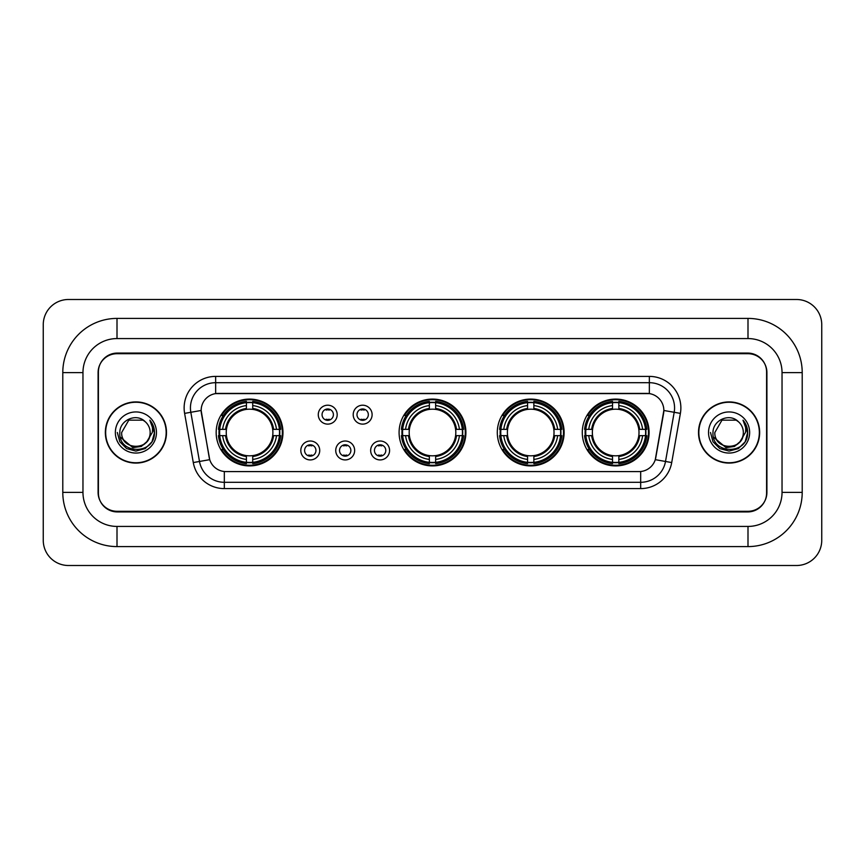 <?xml version="1.0" encoding="UTF-8"?>
<svg xmlns="http://www.w3.org/2000/svg" width="865" height="865" viewBox="0 0 865 865"><rect width="100%" height="100%" fill="white"/><g stroke="black" fill="none" stroke-linecap="round" stroke-linejoin="round"><path stroke-width="1.3" d="M399.089 432.5A33.411 33.411 0 0 0 432.5 465.911A33.411 33.411 0 0 0 465.911 432.5A33.411 33.411 0 0 0 432.5 399.089A33.411 33.411 0 0 0 399.089 432.5M497.299 432.5A33.411 33.411 0 0 0 530.71 465.911A33.411 33.411 0 0 0 564.121 432.5A33.411 33.411 0 0 0 530.71 399.089A33.411 33.411 0 0 0 497.299 432.5M582.275 432.5A33.411 33.411 0 0 0 615.685 465.911A33.411 33.411 0 0 0 649.096 432.5A33.411 33.411 0 0 0 615.685 399.089A33.411 33.411 0 0 0 582.275 432.5M216.163 432.5A33.411 33.411 0 0 0 249.563 465.911A33.411 33.411 0 0 0 282.974 432.5A33.411 33.411 0 0 0 249.563 399.089A33.411 33.411 0 0 0 216.163 432.5M319.726 450.47A9.45 9.45 0 0 1 310.275 459.921A9.45 9.45 0 0 1 300.815 450.47A9.45 9.45 0 0 1 310.275 441.009A9.45 9.45 0 0 1 319.726 450.47M304.599 450.47A5.677 5.677 0 0 0 310.275 456.136A5.677 5.677 0 0 0 315.941 450.47A5.677 5.677 0 0 0 310.275 444.794A5.677 5.677 0 0 0 304.599 450.47M354.65 450.47A9.45 9.45 0 0 1 345.2 459.921A9.45 9.45 0 0 1 335.739 450.47A9.45 9.45 0 0 1 345.2 441.009A9.45 9.45 0 0 1 354.65 450.47M339.523 450.47A5.677 5.677 0 0 0 345.2 456.136A5.677 5.677 0 0 0 350.866 450.47A5.677 5.677 0 0 0 345.2 444.794A5.677 5.677 0 0 0 339.523 450.47M389.574 450.47A9.45 9.45 0 0 1 380.113 459.921A9.45 9.45 0 0 1 370.663 450.47A9.45 9.45 0 0 1 380.113 441.009A9.45 9.45 0 0 1 389.574 450.47M374.448 450.47A5.677 5.677 0 0 0 380.113 456.136A5.677 5.677 0 0 0 385.79 450.47A5.677 5.677 0 0 0 380.113 444.794A5.677 5.677 0 0 0 374.448 450.47M337.188 414.659A9.45 9.45 0 0 1 327.738 424.12A9.45 9.45 0 0 1 318.277 414.659A9.45 9.45 0 0 1 327.738 405.209A9.45 9.45 0 0 1 337.188 414.659M322.061 414.659A5.677 5.677 0 0 0 327.738 420.336A5.677 5.677 0 0 0 333.403 414.659A5.677 5.677 0 0 0 327.738 408.983A5.677 5.677 0 0 0 322.061 414.659M372.112 414.659A9.45 9.45 0 0 1 362.651 424.12A9.45 9.45 0 0 1 353.201 414.659A9.45 9.45 0 0 1 362.651 405.209A9.45 9.45 0 0 1 372.112 414.659M356.986 414.659A5.677 5.677 0 0 0 362.651 420.336A5.677 5.677 0 0 0 368.328 414.659A5.677 5.677 0 0 0 362.651 408.983A5.677 5.677 0 0 0 356.986 414.659M193.284 462.559L184.613 413.384A31.518 31.518 0 0 1 215.655 376.394L649.345 376.394A31.518 31.518 0 0 1 680.387 413.384L671.716 462.559A31.518 31.518 0 0 1 640.673 488.606L224.327 488.606A31.518 31.518 0 0 1 193.284 462.559L209.719 459.661L201.415 413.394A17.019 17.019 0 0 1 218.175 393.413L646.825 393.413A17.019 17.019 0 0 1 663.585 413.394L655.8 457.52A17.019 17.019 0 0 1 639.04 471.587L225.96 471.587A17.019 17.019 0 0 1 209.2 457.52L201.156 410.475L190.819 412.291A25.215 25.215 0 0 1 215.655 382.698L649.345 382.698A25.215 25.215 0 0 1 674.181 412.291L665.509 461.467A25.215 25.215 0 0 1 640.673 482.302L224.327 482.302A25.215 25.215 0 0 1 199.491 461.467L190.819 412.291A25.215 25.215 0 0 1 190.441 407.912M219.159 435.646A30.578 30.578 0 0 1 219.159 429.354M585.27 435.646A30.578 30.578 0 0 1 585.27 429.354M500.305 435.646A30.578 30.578 0 0 1 500.305 429.354M402.095 435.646A30.578 30.578 0 0 1 402.095 429.354M117.002 318.407L117.002 338.572L747.998 338.572L747.998 318.407A54.214 54.214 0 0 1 802.212 372.62A54.214 54.214 0 0 0 747.998 318.407L117.002 318.407A54.214 54.214 0 0 0 62.788 372.62L62.788 492.38A54.214 54.214 0 0 0 117.002 546.593L747.998 546.593A54.214 54.214 0 0 0 802.212 492.38L802.212 372.62L782.036 372.62A34.038 34.038 0 0 0 747.998 338.572L117.002 338.572A34.038 34.038 0 0 0 82.964 372.62L82.964 492.38A34.038 34.038 0 0 0 117.002 526.428L747.998 526.428A34.038 34.038 0 0 0 782.036 492.38L782.036 372.62L782.036 492.38L802.212 492.38M747.998 353.709L117.002 353.709A18.911 18.911 0 0 0 98.091 372.62L98.091 492.38A18.911 18.911 0 0 0 117.002 511.291L747.998 511.291A18.911 18.911 0 0 0 766.909 492.38L766.909 372.62A18.911 18.911 0 0 0 747.998 353.709M821.75 324.71A25.215 25.215 0 0 0 796.535 299.495L68.465 299.495A25.215 25.215 0 0 0 43.25 324.71L43.25 540.29A25.215 25.215 0 0 0 68.465 565.505L796.535 565.505A25.215 25.215 0 0 0 821.75 540.29L821.75 324.71M105.346 432.5A30.578 30.578 0 0 0 135.913 463.078A30.578 30.578 0 0 0 166.491 432.5A30.578 30.578 0 0 0 135.913 401.922A30.578 30.578 0 0 0 105.346 432.5M698.509 432.5A30.578 30.578 0 0 0 729.087 463.078A30.578 30.578 0 0 0 759.654 432.5A30.578 30.578 0 0 0 729.087 401.922A30.578 30.578 0 0 0 698.509 432.5M215.655 376.394L215.655 393.607L649.345 393.607L649.345 376.394M201.156 410.443L201.34 407.912M639.04 471.587L225.96 471.587M680.387 413.384L663.844 410.475L655.281 459.661L671.716 462.559M766.595 371.982A18.911 18.911 0 0 0 747.684 353.071L117.316 353.071A18.911 18.911 0 0 0 98.405 371.982L98.405 493.018A18.911 18.911 0 0 0 117.316 511.929L747.684 511.929A18.911 18.911 0 0 0 766.595 493.018L766.595 371.982L766.595 493.018M98.405 371.982L98.405 493.018M166.167 432.5A30.253 30.253 0 0 0 135.913 402.247A30.253 30.253 0 0 0 105.66 432.5A30.253 30.253 0 0 0 135.913 462.753A30.253 30.253 0 0 0 166.167 432.5M146.834 441.658C139.265 451.876 120.927 445.334 121.662 432.5C120.786 450.881 151.04 450.881 150.164 432.5C151.04 450.881 120.786 450.881 121.662 432.5L128.788 420.163L143.039 420.163L145.244 421.731C136.508 412.573 119.673 420.12 119.824 432.5C118.224 454.493 153.894 455.077 154.467 433.57L154.5 432.5C154.446 427.829 152.889 423.72 149.829 420.185C152.154 424.001 152.975 428.11 152.294 432.5L146.834 441.658A14.251 14.251 0 0 0 150.164 432.5C151.04 450.881 120.786 450.881 121.662 432.5L128.788 420.163M150.164 432.5A14.251 14.251 0 0 0 145.244 421.731M147.742 440.891L141.309 446.459L132.875 447.638L120.267 437.117M115.359 432.5A20.555 20.555 0 0 0 135.913 453.055A20.555 20.555 0 0 0 156.468 432.5A20.555 20.555 0 0 0 135.913 411.945A20.555 20.555 0 0 0 115.359 432.5M149.829 420.185L154.489 433.041L153.624 426.867L154.489 433.041L153.624 426.867L154.489 433.041L149.969 420.347L154.489 433.041L149.969 420.347L154.5 432.5L152.002 441.788L145.201 448.589L135.913 451.087L126.625 448.589L119.824 441.788L117.326 432.5M149.969 420.347L154.489 433.051M759.34 432.5A30.253 30.253 0 0 0 729.087 402.247A30.253 30.253 0 0 0 698.834 432.5A30.253 30.253 0 0 0 729.087 462.753A30.253 30.253 0 0 0 759.34 432.5M743.338 432.5C744.214 450.881 713.96 450.881 714.836 432.5L721.961 420.163L736.212 420.163L738.418 421.731C729.682 412.573 712.836 420.12 712.998 432.5C711.398 454.493 747.057 455.077 747.641 433.57L747.674 432.5C747.62 427.829 746.062 423.72 743.003 420.185C745.327 424.001 746.149 428.11 745.457 432.5L740.008 441.658A14.251 14.251 0 0 0 743.338 432.5C744.214 450.881 713.96 450.881 714.836 432.5L721.961 420.163L736.212 420.163L738.418 421.731A14.251 14.251 0 0 1 743.338 432.5C744.214 450.881 713.96 450.881 714.836 432.5C714.09 445.334 732.439 451.876 740.008 441.658M740.916 440.891L734.482 446.459L726.049 447.638L713.441 437.117M708.532 432.5A20.555 20.555 0 0 0 729.087 453.055A20.555 20.555 0 0 0 749.641 432.5A20.555 20.555 0 0 0 729.087 411.945A20.555 20.555 0 0 0 708.532 432.5M743.003 420.185L747.663 433.041L746.798 426.867L747.663 433.041L746.798 426.867L747.663 433.041L743.143 420.347L747.663 433.041L743.143 420.347L747.674 432.5L745.176 441.788L738.375 448.589L729.087 451.087L719.799 448.589L712.998 441.788L710.5 432.5M743.143 420.347L747.663 433.051M329.305 410.086L329.305 409.21L329.305 410.086A4.833 4.833 0 0 0 326.159 410.086L326.159 409.21M326.159 420.109L326.159 419.233A4.833 4.833 0 0 0 329.305 419.233L329.305 420.109M364.23 410.086L364.23 409.21L364.23 410.086A4.833 4.833 0 0 0 361.083 410.086L361.083 409.21M361.083 420.109L361.083 419.233A4.833 4.833 0 0 0 364.23 419.233L364.23 420.109M308.697 455.92L308.697 455.033A4.833 4.833 0 0 0 311.843 455.033L311.843 455.92M311.843 445.01L311.843 445.897A4.833 4.833 0 0 0 308.697 445.897L308.697 445.01M343.621 455.92L343.621 455.033A4.833 4.833 0 0 0 346.768 455.033L346.768 455.92M346.768 445.01L346.768 445.897A4.833 4.833 0 0 0 343.621 445.897L343.621 445.01M378.546 455.92L378.546 455.033A4.833 4.833 0 0 0 381.692 455.033L381.692 455.92M381.692 445.01L381.692 445.897A4.833 4.833 0 0 0 378.546 445.897L378.546 445.01M252.721 462.343L252.721 463.608A31.27 31.27 0 0 0 280.671 435.646L279.406 435.646A30.005 30.005 0 0 1 252.721 462.343L252.721 459.423A27.107 27.107 0 0 0 276.486 435.646L272.68 435.646A23.323 23.323 0 0 0 252.721 409.394L252.721 402.657A30.005 30.005 0 0 1 279.406 429.354L280.671 429.354A31.27 31.27 0 0 0 252.721 401.392L252.721 402.657M219.732 435.646L218.467 435.646A31.27 31.27 0 0 0 246.417 463.608L246.417 462.343A30.005 30.005 0 0 1 219.732 435.646L222.651 435.646A27.107 27.107 0 0 0 246.417 459.423L246.417 455.606A23.323 23.323 0 0 0 272.68 435.646L273.61 435.646A24.242 24.242 0 0 1 252.721 456.536L252.721 459.423M246.417 402.657L246.417 401.392A31.27 31.27 0 0 0 218.467 429.354L219.732 429.354A30.005 30.005 0 0 1 246.417 402.657L246.417 405.577A27.107 27.107 0 0 0 222.651 429.354L226.457 429.354A23.323 23.323 0 0 0 246.417 455.606L246.417 456.536A24.242 24.242 0 0 1 225.527 435.646L222.651 435.646M219.797 435.646A29.94 29.94 0 0 1 219.797 429.354M252.721 402.722A29.94 29.94 0 0 0 246.417 402.722M279.341 429.354A29.94 29.94 0 0 1 279.341 435.646M279.406 429.354L276.486 429.354A27.107 27.107 0 0 0 252.721 405.577M276.486 435.646L279.406 435.646M246.417 459.423L246.417 462.343M272.68 429.354L276.486 429.354M252.721 455.65L252.721 456.536M246.417 455.606A23.323 23.323 0 0 1 226.457 435.646L225.527 435.646M252.721 462.278A29.94 29.94 0 0 1 246.417 462.278M222.651 429.354L219.732 429.354M246.417 409.35L246.417 405.577M252.721 409.394A23.323 23.323 0 0 0 226.457 429.354L225.527 429.354A24.242 24.242 0 0 1 246.417 408.464M252.721 409.35L252.721 408.464A24.242 24.242 0 0 1 273.61 429.354M223.343 415.481L221.559 415.481A32.784 32.784 0 0 1 282.347 432.5A32.784 32.784 0 0 1 221.559 449.519L223.343 449.519M435.646 462.343L435.646 463.608A31.27 31.27 0 0 0 463.608 435.646L462.343 435.646A30.005 30.005 0 0 1 435.646 462.343L435.646 459.423A27.107 27.107 0 0 0 459.423 435.646L455.606 435.646A23.323 23.323 0 0 0 435.646 409.394L435.646 402.657A30.005 30.005 0 0 1 462.343 429.354L463.608 429.354A31.27 31.27 0 0 0 435.646 401.392L435.646 402.657M402.657 435.646L401.392 435.646A31.27 31.27 0 0 0 429.354 463.608L429.354 462.343A30.005 30.005 0 0 1 402.657 435.646L405.577 435.646A27.107 27.107 0 0 0 429.354 459.423L429.354 455.606A23.323 23.323 0 0 0 455.606 435.646L456.536 435.646A24.242 24.242 0 0 1 435.646 456.536L435.646 459.423M429.354 402.657L429.354 401.392A31.27 31.27 0 0 0 401.392 429.354L402.657 429.354A30.005 30.005 0 0 1 429.354 402.657L429.354 405.577A27.107 27.107 0 0 0 405.577 429.354L409.394 429.354A23.323 23.323 0 0 0 429.354 455.606L429.354 456.536A24.242 24.242 0 0 1 408.464 435.646L405.577 435.646M402.722 435.646A29.94 29.94 0 0 1 402.722 429.354M435.646 402.722A29.94 29.94 0 0 0 429.354 402.722M462.278 429.354A29.94 29.94 0 0 1 462.278 435.646M462.343 429.354L459.423 429.354A27.107 27.107 0 0 0 435.646 405.577M459.423 435.646L462.343 435.646M429.354 459.423L429.354 462.343M455.606 429.354L459.423 429.354M435.646 455.65L435.646 456.536M429.354 455.606A23.323 23.323 0 0 1 409.394 435.646L408.464 435.646M435.646 462.278A29.94 29.94 0 0 1 429.354 462.278M405.577 429.354L402.657 429.354M429.354 409.35L429.354 405.577M435.646 409.394A23.323 23.323 0 0 0 409.394 429.354L408.464 429.354A24.242 24.242 0 0 1 429.354 408.464M435.646 409.35L435.646 408.464A24.242 24.242 0 0 1 456.536 429.354M406.269 415.481L404.485 415.481A32.784 32.784 0 0 1 465.284 432.5A32.784 32.784 0 0 1 404.485 449.519L406.269 449.519M533.867 462.343L533.867 463.608A31.27 31.27 0 0 0 561.817 435.646L560.552 435.646A30.005 30.005 0 0 1 533.867 462.343L533.867 459.423A27.107 27.107 0 0 0 557.633 435.646L553.816 435.646A23.323 23.323 0 0 0 533.867 409.394L533.867 402.657A30.005 30.005 0 0 1 560.552 429.354L561.817 429.354A31.27 31.27 0 0 0 533.867 401.392L533.867 402.657M500.867 435.646L499.602 435.646A31.27 31.27 0 0 0 527.564 463.608L527.564 462.343A30.005 30.005 0 0 1 500.867 435.646L503.787 435.646A27.107 27.107 0 0 0 527.564 459.423L527.564 455.606A23.323 23.323 0 0 0 553.816 435.646L554.757 435.646A24.242 24.242 0 0 1 533.867 456.536L533.867 459.423M527.564 402.657L527.564 401.392A31.27 31.27 0 0 0 499.602 429.354L500.867 429.354A30.005 30.005 0 0 1 527.564 402.657L527.564 405.577A27.107 27.107 0 0 0 503.787 429.354L507.604 429.354A23.323 23.323 0 0 0 527.564 455.606L527.564 456.536A24.242 24.242 0 0 1 506.674 435.646L503.787 435.646M500.932 435.646A29.94 29.94 0 0 1 500.932 429.354M533.867 402.722A29.94 29.94 0 0 0 527.564 402.722M560.488 429.354A29.94 29.94 0 0 1 560.488 435.646M560.552 429.354L557.633 429.354A27.107 27.107 0 0 0 533.867 405.577M557.633 435.646L560.552 435.646M527.564 459.423L527.564 462.343M553.816 429.354L557.633 429.354M533.867 455.65L533.867 456.536M527.564 455.606A23.323 23.323 0 0 1 507.604 435.646L506.674 435.646M533.867 462.278A29.94 29.94 0 0 1 527.564 462.278M503.787 429.354L500.867 429.354M527.564 409.35L527.564 405.577M533.867 409.394A23.323 23.323 0 0 0 507.604 429.354L506.674 429.354A24.242 24.242 0 0 1 527.564 408.464M533.867 409.35L533.867 408.464A24.242 24.242 0 0 1 554.757 429.354M504.479 415.481L502.695 415.481A32.784 32.784 0 0 1 563.493 432.5A32.784 32.784 0 0 1 502.695 449.519L504.479 449.519M618.832 462.343L618.832 463.608A31.27 31.27 0 0 0 646.793 435.646L645.528 435.646A30.005 30.005 0 0 1 618.832 462.343L618.832 459.423A27.107 27.107 0 0 0 642.609 435.646L638.792 435.646A23.323 23.323 0 0 0 618.832 409.394L618.832 402.657A30.005 30.005 0 0 1 645.528 429.354L646.793 429.354A31.27 31.27 0 0 0 618.832 401.392L618.832 402.657M585.843 435.646L584.578 435.646A31.27 31.27 0 0 0 612.528 463.608L612.528 462.343A30.005 30.005 0 0 1 585.843 435.646L588.762 435.646A27.107 27.107 0 0 0 612.528 459.423L612.528 455.606A23.323 23.323 0 0 0 638.792 435.646L639.722 435.646A24.242 24.242 0 0 1 618.832 456.536L618.832 459.423M612.528 402.657L612.528 401.392A31.27 31.27 0 0 0 584.578 429.354L585.843 429.354A30.005 30.005 0 0 1 612.528 402.657L612.528 405.577A27.107 27.107 0 0 0 588.762 429.354L592.579 429.354A23.323 23.323 0 0 0 612.528 455.606L612.528 456.536A24.242 24.242 0 0 1 591.638 435.646L588.762 435.646M585.908 435.646A29.94 29.94 0 0 1 585.908 429.354M618.832 402.722A29.94 29.94 0 0 0 612.528 402.722M645.463 429.354A29.94 29.94 0 0 1 645.463 435.646M645.528 429.354L642.609 429.354A27.107 27.107 0 0 0 618.832 405.577M642.609 435.646L645.528 435.646M612.528 459.423L612.528 462.343M638.792 429.354L642.609 429.354M618.832 455.65L618.832 456.536M612.528 455.606A23.323 23.323 0 0 1 592.579 435.646L591.638 435.646M618.832 462.278A29.94 29.94 0 0 1 612.528 462.278M588.762 429.354L585.843 429.354M612.528 409.35L612.528 405.577M618.832 409.394A23.323 23.323 0 0 0 592.579 429.354L591.638 429.354A24.242 24.242 0 0 1 612.528 408.464M618.832 409.35L618.832 408.464A24.242 24.242 0 0 1 639.722 429.354M589.454 415.481L587.67 415.481A32.784 32.784 0 0 1 648.458 432.5A32.784 32.784 0 0 1 587.67 449.519L589.454 449.519M747.998 546.593L747.998 526.428L117.002 526.428L117.002 546.593M62.788 492.38L82.964 492.38L82.964 372.62L62.788 372.62M640.673 471.501L640.673 488.606M224.327 488.606L224.327 471.501M184.613 413.384L190.819 412.291M252.721 455.606A23.323 23.323 0 0 0 272.68 435.646M246.417 462.559A30.221 30.221 0 0 0 252.721 462.559M279.633 435.646A30.221 30.221 0 0 0 279.633 429.354M252.721 402.441A30.221 30.221 0 0 0 246.417 402.441M435.646 455.606A23.323 23.323 0 0 0 455.606 435.646M429.354 462.559A30.221 30.221 0 0 0 435.646 462.559M462.559 435.646A30.221 30.221 0 0 0 462.559 429.354M435.646 402.441A30.221 30.221 0 0 0 429.354 402.441M533.867 455.606A23.323 23.323 0 0 0 553.816 435.646M527.564 462.559A30.221 30.221 0 0 0 533.867 462.559M560.769 435.646A30.221 30.221 0 0 0 560.769 429.354M533.867 402.441A30.221 30.221 0 0 0 527.564 402.441M618.832 455.606A23.323 23.323 0 0 0 638.792 435.646M612.528 462.559A30.221 30.221 0 0 0 618.832 462.559M645.744 435.646A30.221 30.221 0 0 0 645.744 429.354M618.832 402.441A30.221 30.221 0 0 0 612.528 402.441"/></g></svg>
